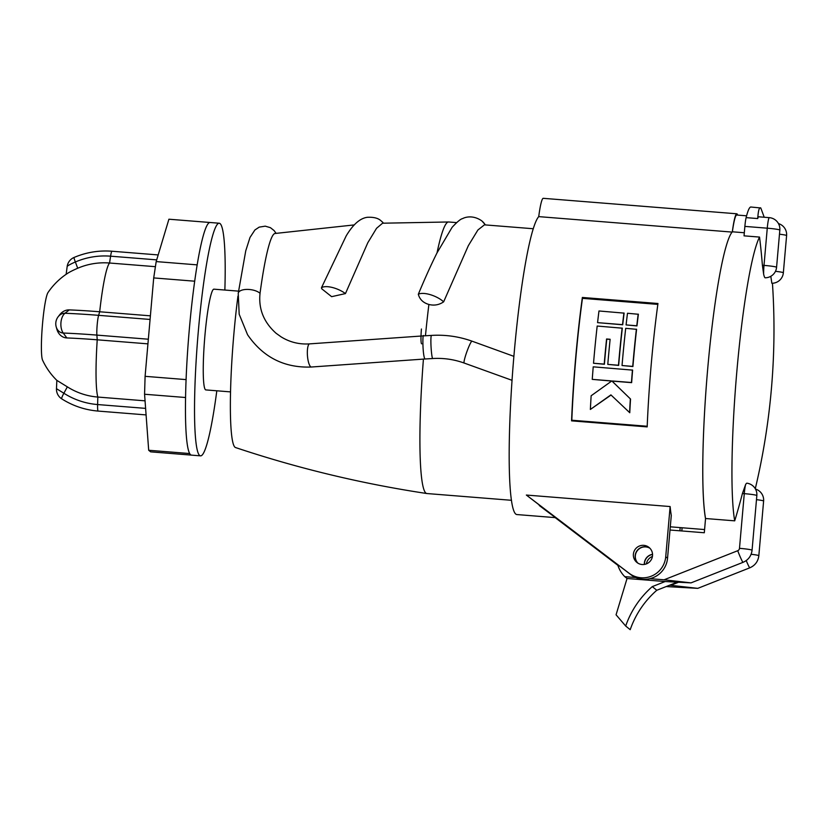 <?xml version="1.0" encoding="UTF-8"?>
<svg xmlns="http://www.w3.org/2000/svg" width="828" height="828" viewBox="0 0 828 828"><rect width="100%" height="100%" fill="white"/><g stroke="black" fill="none" stroke-linecap="round" stroke-linejoin="round"><path stroke-width="1.24" d="M644.339 564.437A9.646 9.574 129 0 1 652.547 554.315M649.949 548.291A9.646 9.574 -51 0 0 637.912 563.154M744.31 232.751L732.376 231.799A149.992 15.68 94.6 0 0 707.743 368.356A149.992 15.68 94.6 0 0 705.549 518.514L704.307 532.756L670.007 530.013M764.223 217.246L760.797 207.983C759.307 206.897 758.272 210.426 757.713 218.561L746.121 217.629A11.488 1.201 -85.4 0 0 744.869 226.396L744.041 235.845L759.545 237.077A149.992 15.68 94.6 0 0 736.91 370.685A149.992 15.68 94.6 0 0 734.715 520.843L705.549 518.514M760.797 207.983L750.882 207.01A68.91 7.204 -85.4 0 0 746.121 217.629M757.713 218.561L758.303 216.77L769.305 217.65A11.488 1.201 -85.4 0 0 767.266 228.186L764.006 265.395A11.488 1.201 94.6 0 0 763.633 274.099A11.437 1.604 84.7 0 0 765.165 277.794A11.488 11.488 0 0 0 776.571 267.309A11.488 0.818 -175 0 0 764.006 265.395L762.402 265.26L763.633 274.099M759.545 237.077A687.571 682.055 129 0 1 762.402 265.26M739.487 548.333A2.826 2.805 129 0 1 737.707 550.723A11.488 0.714 68.5 0 0 743.047 562.326C748.336 559.997 751.338 555.971 752.062 550.247A11.488 0.818 5 0 0 752.01 550.154A11.488 0.818 5 0 0 739.487 548.333L744.279 493.654A11.488 0.818 5 0 1 756.792 495.486A11.488 0.818 5 0 1 756.844 495.568A11.488 11.488 0 0 0 746.928 483.19A11.416 1.873 -76 0 0 745.593 484.618L742.426 493.509A687.571 682.055 129 0 1 734.715 520.843M635.842 577.54L624.778 576.661L627.044 578.493L616.063 614.8L625.689 626.03A91.877 91.142 129 0 1 652.278 586.617L656.79 590.271L676.745 582.394M656.79 590.271A91.877 91.142 129 0 0 630.201 629.684L625.689 626.03M624.778 576.661A28.483 28.255 129 0 1 617.688 564.655M737.707 550.723L664.077 579.797L649.897 578.668M770.816 276.283L771.841 283.269A11.488 11.488 0 0 0 783.35 272.785A11.488 0.818 5 0 0 775.463 271.315M664.077 579.797L691.018 582.871L665.143 581.535L652.278 586.617M666.188 586.555L697.787 588.356L669.655 585.189M746.587 215.808L736.692 215.021A32.157 3.364 94.6 0 0 732.376 231.799M665.153 581.535L627.044 578.493M737.624 215.094A32.157 3.364 94.6 0 0 736.806 213.79A32.157 3.364 94.6 0 0 732.314 231.861M705.539 518.742A149.992 15.68 -85.4 0 1 707.723 368.584A149.992 15.68 -85.4 0 1 707.743 368.356M539.256 505.504C564.417 524.445 560.111 520.957 526.349 495.051L670.131 506.55L665.733 556.758A22.967 22.791 129 0 1 629.042 573.204L526.349 495.051M582.343 537.755L630.853 574.663A22.967 22.791 129 0 0 667.544 558.217L671.28 515.451A149.992 15.68 -85.4 0 1 670.131 506.55M647.175 426.896A149.992 15.68 -85.4 0 1 651.253 364.061A149.992 15.68 -85.4 0 1 657.96 303.503L582.363 297.459A149.992 15.68 -85.4 0 0 575.646 358.017A149.992 15.68 -85.4 0 0 571.568 420.852L647.175 426.896M555.557 517.645L516.951 514.561A149.992 15.68 -85.4 0 1 514.167 353.111A149.992 15.68 -85.4 0 1 538.728 216.625L732.107 232.088M649.897 548.219A9.646 9.574 -51 0 0 637.839 563.102M652.526 555.702A9.646 9.574 -51 0 0 639.226 546.097A9.646 9.574 -51 0 0 636.887 562.429A9.646 9.574 -51 0 0 652.526 555.702M617.864 565.245L582.125 538.045M680.171 527.612L679.891 530.8M652.557 554.439A9.646 9.574 -51 0 0 644.474 564.417M652.433 556.437A9.646 9.574 -51 0 0 646.399 563.889M736.806 213.79L543.251 198.316A32.157 3.364 94.6 0 0 538.728 216.625M513.888 356.351L471.898 341.126C458.826 336.478 445.34 334.574 431.429 335.412A11.768 1.118 86.7 0 0 431.015 346.145A11.768 1.118 86.7 0 0 432.558 358.545C443.342 357.872 453.816 359.352 464.001 362.985L512.046 380.321M485.291 224.905A16.084 15.949 -51 0 0 481.482 220.652C472.239 214.421 464.26 217.619 462.624 218.602C460.782 218.861 457.284 221.749 452.129 227.286L437.039 252.85C431.202 264.494 424.961 278.301 418.316 294.271A16.084 6.365 22.6 0 1 443.642 301.837L468.358 245.637L477.891 230.008L484.432 224.843L533.211 228.735M443.642 301.837C439.109 304.932 434.193 305.801 428.894 304.466C423.232 302.831 419.703 299.436 418.316 294.271M432.558 358.545L424.836 359C422.497 354.446 422.456 332.328 423.698 335.857L425.457 335.764A136.216 14.242 -85.4 0 1 428.894 304.466M425.457 335.764L431.429 335.412M423.698 335.857L309.248 343.899C299.074 344.51 289.696 342.161 281.127 336.872L276.097 333.28C263.739 322.247 258.388 308.916 260.044 293.298A11.768 5.289 -172.4 0 0 247.241 289.407A11.768 5.289 -172.4 0 0 238.236 293.319L239.178 314.226L247.562 334.729C262.993 357.21 284.17 367.984 311.1 367.032L424.836 359M354.229 224.916L274.927 233.496A110.921 11.592 94.6 0 0 260.044 293.298M437.039 252.85A136.216 14.242 -85.4 0 1 448.569 221.976A136.216 14.242 -85.4 0 1 448.672 221.976L456.549 222.608M383.467 223.167A16.084 15.949 -51 0 0 380.983 220.786C378.23 218.157 373.707 216.998 367.415 217.288C362.343 217.93 354.839 221.345 346.166 235.939L321.44 287.813L321.781 288.827L321.44 287.813A16.084 6.324 -157.4 0 1 345.452 293.588L331.624 296.672L321.781 288.827M345.452 293.588L367.808 242.718L376.554 228.29L382.577 223.208L448.569 221.976M511.507 500.298L426.958 493.54A136.216 14.242 -85.4 0 1 426.855 493.529A136.216 14.242 -85.4 0 1 423.429 359.073M426.855 493.529C361.743 483.728 297.976 468.4 235.556 447.555A105.663 11.043 -85.4 0 1 233.879 333.881A105.663 11.043 -85.4 0 1 237.957 296.072M647.196 426.254L571.806 420.231L571.568 420.852M657.846 304.383L582.457 298.349L582.363 297.459M571.806 420.231A148.16 15.484 -85.4 0 1 582.457 298.349M611.085 395.028L590.364 409.456A149.992 15.68 -85.4 0 1 591.14 395.763L611.323 381.315A149.992 15.68 -85.4 0 1 611.354 380.901L592.248 379.369L611.343 381.035M590.364 409.456L610.898 394.884L629.766 412.737A148.16 15.484 -85.4 0 1 630.532 399.044L612.503 381.542A148.16 15.484 -85.4 0 1 612.534 381.128L631.64 382.65A148.16 15.484 -85.4 0 1 632.613 370.116L593.221 366.835A149.992 15.68 -85.4 0 0 592.248 379.369M622.035 365.531L632.913 366.535A148.16 15.484 -85.4 0 1 636.577 329.327L625.699 328.323A149.992 15.68 -85.4 0 0 622.035 365.531L632.727 366.39A149.992 15.68 -85.4 0 1 636.39 329.171M607.783 364.392L618.651 365.396A148.16 15.484 -85.4 0 1 622.314 328.188L597.185 326.035A149.992 15.68 -85.4 0 0 593.521 363.254L604.212 364.103A149.992 15.68 -85.4 0 1 606.572 338.983L610.132 339.273A149.992 15.68 -85.4 0 0 607.783 364.392L618.475 365.251A149.992 15.68 -85.4 0 1 622.128 328.033M593.521 363.254L604.399 364.258A148.16 15.484 -85.4 0 1 606.758 339.138L610.122 339.408M597.568 322.641L622.708 324.783A148.16 15.484 -85.4 0 1 624.115 313.129L598.975 310.976A149.992 15.68 -85.4 0 0 597.568 322.641L622.521 324.638A149.992 15.68 -85.4 0 1 623.929 312.974M626.082 324.918L636.97 325.921A148.16 15.484 -85.4 0 1 638.378 314.267L627.489 313.263A149.992 15.68 -85.4 0 0 626.082 324.918L636.784 325.777A149.992 15.68 -85.4 0 1 638.181 314.112M630.532 399.044L612.316 381.397A149.992 15.68 -85.4 0 1 612.347 380.983L631.453 382.505A149.992 15.68 -85.4 0 1 632.437 369.971M629.57 412.582A149.992 15.68 -85.4 0 1 630.346 398.889M617.905 565.358L555.164 517.614M682.096 527.757L681.817 530.955M238.536 291.135L213.903 289.169A50.539 5.278 94.6 0 0 203.315 363.709A50.539 5.278 94.6 0 0 205.851 389.916L230.557 391.892M224.864 290.038A116.686 12.192 94.6 0 0 219.172 223.218A116.686 12.192 94.6 0 0 198.409 330.248A116.686 12.192 94.6 0 0 200.573 455.855A116.686 12.192 94.6 0 0 216.812 390.785M219.172 223.218L210.064 222.494A116.686 12.192 94.6 0 0 209.898 222.484L168.912 219.213L156.181 261.586L197.167 264.867A116.686 12.192 94.6 0 0 194.694 281.199A116.686 12.192 94.6 0 0 189.302 329.523A116.686 12.192 94.6 0 0 186.083 379.607A116.686 12.192 94.6 0 0 185.565 397.512A116.686 12.192 94.6 0 0 189.684 453.547A116.686 12.192 94.6 0 0 191.465 455.131L200.573 455.855M191.299 455.1L150.644 451.85L148.688 450.266L189.684 453.547M156.181 261.586L153.708 277.918L145.097 376.326L144.569 394.242L148.688 450.266M156.689 259.868L110.59 256.183A74.655 74.054 -51 0 0 75.358 261.979A11.488 0.683 66.8 0 1 74.023 257.477C86.195 252.312 98.842 250.232 111.987 251.236A11.488 1.201 94.6 0 0 110.59 256.183L109.565 263.014A68.91 7.204 94.6 0 0 99.681 311.773L98.615 315.333A11.488 1.201 94.6 0 0 96.886 335.102L97.228 339.811A68.91 7.204 94.6 0 0 97.828 397.057L145.055 400.835M150.065 319.453L98.615 315.333A74.655 5.31 -175 0 0 64.967 313.263A9.946 8.249 -78.9 0 0 58.167 316.741A11.488 11.488 0 0 0 56.19 326.843L56.842 329.161A14.107 11.695 -78.9 0 0 66.83 337.938A67.451 4.792 -175 0 1 97.228 339.811L147.933 343.858M58.167 316.741L59.637 314.837A14.107 11.695 -78.9 0 1 69.283 309.9A67.451 4.792 -175 0 1 99.681 311.773L150.386 315.83M145.614 408.38L97.611 404.55A74.655 74.054 129 0 1 63.87 393.238A11.488 1.439 122.5 0 0 61.758 398.868A11.488 1.439 122.5 0 0 61.769 398.879C72.895 405.917 85.036 409.984 98.18 411.081A11.488 1.201 94.6 0 1 97.611 404.55L97.828 397.057A67.451 66.913 129 0 1 67.347 386.852L56.853 380.373A68.91 68.91 0 0 1 42.57 360.149A34.455 3.602 94.6 0 1 42.538 323.686A34.455 3.602 94.6 0 1 47.962 292.605A68.91 68.91 0 0 1 67.813 273.199A14.107 1.573 -22.8 0 1 77.718 268.241A67.451 66.913 -51 0 1 109.565 263.014L155.405 266.678M185.565 397.512L144.569 394.242M194.694 281.199L153.708 277.918M145.097 376.326L186.083 379.607M209.898 222.484A116.686 12.192 94.6 0 0 197.167 264.867M421.431 329.006A13.786 1.439 94.6 0 0 421.68 343.837M746.225 560.577A11.488 0.714 -111.5 0 0 749.816 567.811C755.105 565.483 758.106 561.456 758.831 555.733A11.488 0.818 -175 0 0 758.779 555.64A11.488 0.818 -175 0 0 751.11 554.274M758.831 555.733L763.613 501.054A11.488 0.818 -175 0 0 763.561 500.961A11.488 0.818 -175 0 0 756.481 499.667M742.426 493.509L744.279 493.654A11.488 1.201 94.6 0 1 745.593 484.618M744.869 226.396L767.266 228.186A11.488 0.818 -175 0 1 779.831 230.101L776.571 267.309M677.977 582.467L670.846 585.282M783.35 272.785L786.6 235.587A11.488 0.818 -175 0 0 779.469 234.2M309.248 343.899A11.768 3.291 85.8 0 0 308.72 344.52A11.768 3.291 85.8 0 0 307.561 356.93A11.768 3.291 85.8 0 0 311.1 367.032M471.898 341.126A11.768 1.335 109.7 0 0 466.992 351.393A11.768 1.335 109.7 0 0 464.001 362.985M667.544 558.217L665.733 556.758M630.853 574.663L629.042 573.204M74.023 257.477A11.488 11.488 0 0 0 67.161 266.554A9.946 1.107 -22.8 0 1 75.358 261.979L77.718 268.241M69.283 309.9L64.967 313.263A11.488 6.376 92.3 0 0 60.951 322.527A11.488 6.376 92.3 0 0 63.238 333.032A74.655 5.31 -175 0 1 96.886 335.102L148.336 339.211M56.19 326.843A9.946 8.249 -78.9 0 0 63.238 333.032L66.83 337.938M67.347 386.852L63.87 393.238L56.47 388.674A11.488 11.488 0 0 0 61.769 398.879M755.291 488.717A689.103 689.103 0 0 0 772.441 283.259M743.047 562.326L691.018 582.871M749.816 567.811L697.787 588.356M763.613 501.054A11.488 11.488 0 0 0 755.478 489.058M786.6 235.587A11.488 11.488 0 0 0 778.465 223.581M752.062 550.247L756.844 495.568M779.831 230.101A11.488 11.488 0 0 0 769.305 217.65M704.587 529.558L670.287 526.815M238.236 293.319L245.75 250.812L250.004 237.46L254.9 229.977L259.205 227.131L265.239 226.158L270.425 227.679L274.068 230.546L276.097 233.33M383.509 223.167L381.594 221.283M485.446 224.926L482.01 221.076M111.987 251.236L158.179 254.931M67.161 266.554L66.147 274.306M98.18 411.081L146.09 414.911M56.47 388.674L56.853 380.373"/></g></svg>
